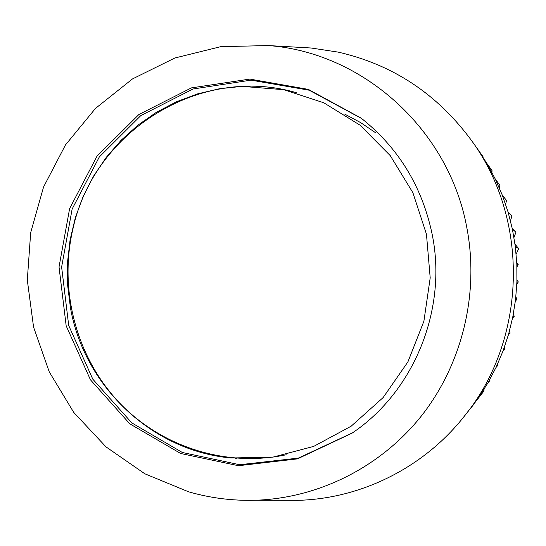 <?xml version="1.0" encoding="UTF-8"?>
<svg xmlns="http://www.w3.org/2000/svg" width="546" height="546" viewBox="0 0 546 546"><rect width="100%" height="100%" fill="white"/><g stroke="black" fill="none" stroke-linecap="round" stroke-linejoin="round"><path stroke-width="0.82" d="M375.587 132.746L360.653 122.611L344.792 114.141M512.25 228.446L515.915 232.166L512.373 229.027L508.053 211.985L511.855 216.127L508.026 211.875L502.347 195.27L506.476 200.396L502.3 195.161L495.304 179.102L499.849 185.183L495.256 178.999L486.991 163.595L491.96 170.489L486.93 163.5L477.457 148.86L483.039 156.709L471.491 140.472C530.296 220.591 526.76 340.936 463.342 417.458C422.734 468.263 360.435 498.805 297.672 500.348L284.527 500.32M483.039 156.709L483.06 157.207M492.014 170.584L491.946 172.468M499.849 185.183L499.481 188.247M506.476 200.396L505.657 204.416M511.855 216.127L510.483 220.857M515.014 244.212L518.686 248.601L515.315 246.499L512.394 229.143L515.915 232.166M515.936 232.275L513.977 237.449M484.043 389.318L483.988 390.977L478.453 397.802L487.817 383.053L489.885 380.582L487.878 382.951L496.021 367.451L497.938 365.26L496.075 367.349L502.941 351.208L504.64 349.508L502.989 351.098L508.531 334.418L510.128 333.026L508.565 334.309L512.735 317.212L514.202 316.346L512.762 317.096L515.54 299.706L516.932 299.269L515.554 299.59L516.905 282.023L518.27 282.023L516.912 281.9L516.837 264.284L518.195 264.605L516.837 264.162L515.328 246.615L518.686 248.601M518.7 248.71L516.147 254.088M463.342 417.458L483.988 390.977M474.058 403.917L470.768 408.203M504.681 349.399L504.292 347.549M497.938 365.26L497.747 363.738M489.939 380.48L489.892 379.395M518.195 264.605L516.755 262.565M297.85 47.243L310.974 47.993L338.206 52.123C392.888 64.605 437.312 94.062 471.491 140.472M516.939 266.892L518.202 264.721M518.27 281.907L516.98 279.723M516.823 284.104L518.27 282.023M516.946 299.16L515.854 296.908M515.356 301.187L516.932 299.269M514.223 316.236L513.356 314.018M512.571 318.031L514.202 316.346M510.128 333.026L509.5 330.937M508.497 334.534L510.094 333.135M466.707 227.027C479.497 292.683 462.592 363.227 421.956 415.253C381.026 467.083 318.468 498.314 254.968 500.266C232.337 500.859 210.217 498.041 188.609 491.81L144.867 473.805L106.026 446.894L73.717 412.38L49.242 371.846L33.565 327.095L27.3 280.037L30.678 232.671L43.564 186.998L65.452 144.97L95.489 108.408L132.453 78.952L174.822 58.013L220.796 46.656L268.339 45.564C362.469 52.382 448.539 128.986 466.707 227.027M432.104 234.029C447.645 309.302 414.1 391.571 351.952 433.231L297.502 458.865L238.431 465.711L180.678 453.494L129.791 423.819L90.459 379.825L66.175 325.846L59.029 266.96L69.622 208.592L97.031 156.129L138.882 114.524L191.428 87.892L249.802 79.088L308.367 89.394L361.213 118.182C398.416 147.775 422.051 186.391 432.104 234.029M70.42 307.644C84.023 386.152 151.774 450.989 231.17 457.985L272.993 457.125L313.732 446.382L351.16 426.194L383.162 397.536L407.896 361.916L423.887 321.266L430.2 277.873L426.453 234.179L412.872 192.663L390.274 155.644L360.012 125.164L323.833 102.805L283.797 89.694L242.096 86.377L219.581 88.711L197.584 93.878L176.433 101.774L156.449 112.271L137.913 125.177L121.103 140.281L106.245 157.357L93.564 176.133L83.217 196.328L75.368 217.636L70.106 239.749L67.506 262.339L67.615 285.087L70.42 307.644M361.766 118.612L309.186 90.206L250.983 80.139L193.011 89.005L140.861 115.554L99.331 156.927L72.133 209.057L61.623 267.035L68.707 325.532L92.8 379.17L131.825 422.911L182.323 452.477L239.674 464.735L298.369 458.108L352.532 432.835M286.234 454.757C224.884 467.792 159.664 446.246 117.54 400.819C75.573 355.18 58.647 288.547 73.144 227.975C94.335 130.869 200.478 64.182 296.874 92.834M236.609 458.435L235.497 458.217L236.602 458.428M254.968 500.266L297.672 500.348M268.339 45.564L310.974 47.993"/></g></svg>
